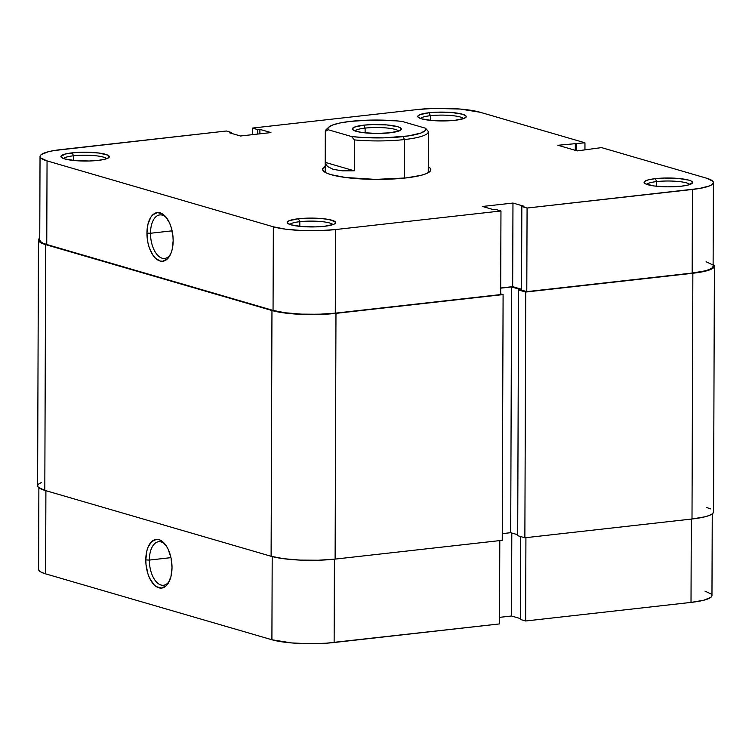 <?xml version="1.0" encoding="UTF-8"?>
<svg xmlns="http://www.w3.org/2000/svg" width="752" height="752" viewBox="0 0 752 752"><rect width="100%" height="100%" fill="white"/><g stroke="black" fill="none" stroke-linecap="round" stroke-linejoin="round"><path stroke-width="1.13" d="M165.506 544.758A21.902 11.543 -96.4 0 0 149.357 560.071L145.794 559.92A24.478 12.897 83.6 0 1 164.716 543.762A24.478 12.897 83.6 0 1 172.011 567.553L171.052 558.05L168.232 549.411L166.258 545.839L161.548 540.876L158.992 539.663L156.435 539.381L151.688 541.6L148.05 547.193L146.828 551L145.794 559.92L146.029 564.686L147.956 573.936L149.573 578.053L153.812 584.511L156.266 586.598L161.379 588.083L166.117 585.864L168.119 583.449L170.986 576.474L172.011 567.553A24.478 12.897 83.6 0 1 169.003 581.926A24.478 12.897 83.6 0 1 154.423 585.122A24.478 12.897 83.6 0 1 145.794 559.92L149.357 560.071A21.902 11.543 83.6 0 1 158.634 541.722A21.902 11.543 83.6 0 1 165.506 544.758M170.958 557.646L149.357 560.071L170.958 557.646M334.132 642.509L334.424 559.178L334.132 642.509L499.516 623.925L326.236 643.204L308.903 643.693L291.738 642.941L271.904 639.755L45.609 573.851L271.904 639.755A45.092 8.225 0.2 0 0 334.132 642.509M499.807 540.594L499.516 623.925L499.807 540.594M38.606 569.226L39.264 570.834L41.623 572.404L45.609 573.851L45.9 490.689L45.609 573.851A45.092 8.225 0.2 0 1 38.596 569.414L38.878 487.794M499.544 617.354L511.529 616.001L520.393 618.586L511.529 616.001L511.811 533.018L511.529 616.001L499.544 617.354M712.247 513.907L711.965 595.537A45.092 8.225 0.2 0 1 691.013 602.408L691.304 519.087L691.013 602.408L525.629 620.992L520.384 619.46L520.675 536.561L520.384 619.46L525.629 620.992L691.013 602.408L703.75 600.237L710.875 597.323L711.947 595.725M711.298 594.118L704.953 591.1M272.196 556.574L271.904 639.755L272.196 556.574M525.629 620.992L525.921 537.661L525.629 620.992M169.548 580.77A21.902 11.543 83.6 0 1 163.522 585.253A21.902 11.543 83.6 0 1 149.357 560.071A21.902 11.543 -96.4 0 0 156.67 582.236A21.902 11.543 -96.4 0 0 169.548 580.77M714.4 266.189A46.38 8.469 -179.8 0 0 713.122 264.206L714.391 266.387L713.281 268.032L710.433 269.601L705.959 271.03L692.855 273.258L525.733 292.039L518.551 289.952L520.948 289.68L511.567 286.944L500.691 288.166L511.567 286.944L510.711 532.689L502.261 533.638L510.711 532.689L511.567 286.944L520.948 289.68L518.551 289.952L517.696 535.697L518.551 289.952L525.733 292.039L524.868 537.783L517.696 535.697L524.868 537.783L525.733 292.039L692.855 273.258L692 519.002L524.868 537.783L692 519.002A46.38 8.469 0.2 0 0 713.545 511.933L714.4 266.189A46.38 8.469 -179.8 0 1 692.855 273.258L692 519.002L705.094 516.774L709.578 515.346L712.426 513.776L713.526 512.131M38.455 240.067A46.38 8.469 -179.8 0 0 45.665 244.626L44.81 490.37L271.105 556.273L271.961 310.529L271.105 556.273L44.81 490.37L45.665 244.626L271.961 310.529A46.38 8.469 -179.8 0 0 335.975 313.358L335.11 559.103L318.237 560.231L300.142 560.099L283.589 558.698L271.105 556.273A46.38 8.469 0.2 0 0 335.11 559.103L502.242 540.321L503.097 294.577L502.242 540.321L335.11 559.103L335.975 313.358L503.097 294.577L500.672 293.872L503.097 294.577L327.853 314.073L300.997 314.355L284.453 312.954L271.961 310.529L45.665 244.626L39.142 241.524L38.474 239.869L39.753 238.093A46.38 8.469 -179.8 0 0 38.455 240.067L37.6 485.811A46.38 8.469 0.2 0 0 44.81 490.37L38.286 487.268L37.609 485.613L38.719 483.968L41.567 482.399M706.335 507.374L710.424 508.869M517.696 534.728L510.711 532.689L517.696 534.728M332.901 224.641A21.648 3.948 0.2 0 0 299.822 221.68L298.459 218.747A24.224 4.418 -179.8 0 1 325.033 218.907A24.224 4.418 -179.8 0 1 335.223 223.429A24.224 4.418 -179.8 0 1 324.394 226.296L333.578 224.387L335.063 223.57L335.289 221.84L328.962 219.528L321.226 218.512L312.005 218.099L298.459 218.747L289.276 220.656L287.208 222.329L287.565 223.203L290.968 224.82L301.627 226.531L315.577 226.888L324.394 226.296A24.224 4.418 -179.8 0 1 287.621 223.259A24.224 4.418 -179.8 0 1 298.459 218.747L299.822 221.68A21.648 3.948 -179.8 0 1 332.901 224.641M106.605 158.738A21.648 3.948 0.2 0 0 73.527 155.786L72.164 152.844A24.224 4.418 -179.8 0 1 98.738 153.013A24.224 4.418 -179.8 0 1 108.927 157.525A24.224 4.418 -179.8 0 1 98.098 160.402L104.942 159.236L108.767 157.666L109.341 156.811L107.724 155.109L99.067 153.051L85.709 152.205L76.403 152.468L65.321 154.01L60.912 156.435L61.269 157.3L64.672 158.926L75.332 160.637L89.291 160.994L98.098 160.402A24.224 4.418 -179.8 0 1 61.326 157.365A24.224 4.418 -179.8 0 1 72.164 152.844L73.527 155.786A21.648 3.948 -179.8 0 1 106.605 158.738M689.781 184.541A21.648 3.948 0.2 0 0 656.712 181.58L655.34 178.647A24.224 4.418 -179.8 0 1 681.914 178.816A24.224 4.418 -179.8 0 1 692.113 183.328A24.224 4.418 -179.8 0 1 681.284 186.205L688.118 185.039L692.526 182.614L690.9 180.903L688.766 180.123L678.116 178.412L664.157 178.055L655.34 178.647L648.497 179.813L644.671 181.382L644.097 182.238L645.714 183.939L654.372 185.998L667.729 186.844L681.284 186.205A24.224 4.418 -179.8 0 1 644.511 183.159A24.224 4.418 -179.8 0 1 655.34 178.647L656.712 181.58A21.648 3.948 -179.8 0 1 689.781 184.541M463.486 118.647A21.648 3.948 0.2 0 0 430.417 115.686L429.044 112.753A24.224 4.418 -179.8 0 1 455.618 112.913A24.224 4.418 -179.8 0 1 465.817 117.434A24.224 4.418 -179.8 0 1 454.988 120.301L464.163 118.393L466.231 116.71L465.873 115.846L462.471 114.229L451.82 112.518L437.861 112.161L429.044 112.753L419.87 114.661L417.802 116.344L418.15 117.209L421.562 118.825L432.212 120.536L446.171 120.893L454.988 120.301A24.224 4.418 -179.8 0 1 418.215 117.265A24.224 4.418 -179.8 0 1 429.044 112.753L430.417 115.686A21.648 3.948 -179.8 0 1 463.486 118.647M150.494 233.261A21.902 11.543 -96.4 0 0 157.817 255.417A21.902 11.543 -96.4 0 0 170.685 253.96A21.902 11.543 83.6 0 1 164.669 258.444A21.902 11.543 83.6 0 1 150.494 233.261L172.105 230.836L150.494 233.261A21.902 11.543 83.6 0 1 159.781 214.912A21.902 11.543 83.6 0 1 166.643 217.948A21.902 11.543 -96.4 0 0 150.494 233.261L146.941 233.101L150.494 233.261M173.157 240.734A24.478 12.897 83.6 0 1 170.14 255.107A24.478 12.897 83.6 0 1 155.561 258.303A24.478 12.897 83.6 0 1 146.941 233.101L147.9 242.605L149.103 247.117L152.694 254.806L154.95 257.692L159.96 260.991L162.517 261.273L167.254 259.055L170.901 253.462L172.123 249.655L173.157 240.734L172.922 235.968L170.995 226.719L169.379 222.601L165.139 216.144L162.686 214.057L157.572 212.572L152.835 214.79L150.832 217.206L147.965 224.181L146.941 233.101A24.478 12.897 83.6 0 1 165.854 216.943A24.478 12.897 83.6 0 1 173.157 240.734M428.264 166.69A54.116 9.879 -179.8 0 1 429.881 171.541A54.116 9.879 -179.8 0 1 405.695 177.961L420.979 175.357L426.205 173.684L429.524 171.86L430.821 169.943L430.031 168.006L428.264 166.69M656.693 186.261L656.712 181.58L656.693 186.261M430.398 120.367L430.417 115.686L430.398 120.367M73.517 160.467L73.527 155.786L73.517 160.467M299.813 226.361L299.822 221.68L299.813 226.361M428.386 131.703A51.531 9.409 -179.8 0 1 404.454 139.562L404.313 178.111L404.454 139.562A51.531 9.409 -179.8 0 1 354.399 139.91L354.286 170.817L342.442 170.845L333.221 169.35L327.327 166.446L325.212 162.357L325.325 131.45L328.163 129.739A48.955 8.939 -179.8 0 1 328.765 127.163A48.955 8.939 -179.8 0 1 402.151 121.42L425.566 128.244L428.386 131.6L425.566 128.244A48.955 8.939 -179.8 0 1 403.081 136.62L404.454 139.562A51.531 9.409 0.2 0 0 428.386 131.6A51.531 9.409 -179.8 0 1 428.386 131.703L428.245 172.236A51.531 9.409 -179.8 0 1 428.161 172.763M713.404 182.586L713.112 266.189A45.092 8.225 0.2 0 1 692.169 273.061L692.46 189.457A45.092 8.225 -179.8 0 0 713.404 182.586A45.092 8.225 -179.8 0 0 706.391 178.149L601.525 147.608L577.226 150.898L557.909 145.268L584.962 142.786L480.096 112.245A45.092 8.225 -179.8 0 0 417.868 109.491L252.484 128.075L257.729 129.607L257.71 134.063L257.729 129.607L259.901 129.363L270.936 132.578L240.471 135.999L229.435 132.784L231.616 132.54L226.371 131.008L231.616 132.54L229.435 132.784L240.471 135.999L270.936 132.578L259.901 129.363L257.729 129.607L252.484 128.075L417.868 109.491L434.28 108.391L460.262 109.059L480.096 112.245L584.962 142.786L557.909 145.268L577.226 150.898L601.525 147.608L706.391 178.149L712.736 181.166L713.394 182.774L712.313 184.372L709.55 185.894L699.426 188.489L527.077 208.041L526.785 291.644L692.169 273.061L692.46 189.457L527.077 208.041L521.832 206.509L524.003 206.264L512.967 203.049L482.502 206.471L493.538 209.686L495.718 209.441L500.964 210.974L335.571 229.548L319.158 230.657L301.571 230.516L285.487 229.163L273.343 226.803L47.047 160.9L40.702 157.882L40.053 156.275L41.125 154.677L48.25 151.763L54.022 150.56L226.371 131.008L60.987 149.592A45.092 8.225 -179.8 0 0 40.035 156.463L39.743 240.067A45.092 8.225 0.2 0 0 46.756 244.503L273.051 310.407L285.196 312.766L301.279 314.12L318.867 314.261L335.279 313.152L500.663 294.577L500.964 210.974L335.571 229.548L335.279 313.152L500.663 294.577L500.964 210.974L495.718 209.441L493.538 209.686L482.502 206.471L512.967 203.049L524.003 206.264L521.832 206.509L521.54 290.112L526.785 291.644L692.169 273.061L704.906 270.889L709.258 269.498L712.022 267.975L713.103 266.377M584.962 142.786L584.943 150.024L584.962 142.786M712.445 264.77L706.1 261.752M39.762 239.879L40.411 241.486L42.779 243.056L46.756 244.503L47.047 160.9L273.343 226.803L273.051 310.407L46.756 244.503L47.047 160.9A45.092 8.225 -179.8 0 1 40.035 156.463M500.691 287.997L512.676 286.653L521.54 289.238L512.676 286.653L512.967 203.049L512.676 286.653L500.691 287.997M325.193 166.333L322.627 169.106L323.416 171.042L326.246 172.913L331.021 174.661L345.591 177.5L375.427 179.39L405.695 177.961A54.116 9.879 -179.8 0 1 323.548 171.174A54.116 9.879 -179.8 0 1 325.193 166.333M325.259 172.405A51.531 9.409 -179.8 0 1 325.174 171.879L325.315 131.346A51.531 9.409 -179.8 0 1 327.966 128.385M252.484 128.075L252.456 134.646L252.484 128.075M273.343 226.803L273.051 310.407A45.092 8.225 0.2 0 0 335.279 313.152L335.571 229.548A45.092 8.225 -179.8 0 1 273.343 226.803M575.318 143.312L575.289 150.334L575.318 143.312M576.699 143.717L576.671 150.738L576.699 143.717M231.616 132.54L231.607 133.414L231.616 132.54M259.901 129.363L259.882 133.818L259.901 129.363M526.785 291.644L521.54 290.112L521.832 206.509L527.077 208.041L526.785 291.644M289.943 224.491A21.648 3.948 -179.8 0 1 299.822 221.68A21.648 3.948 0.2 0 0 289.943 224.491M63.647 158.587A21.648 3.948 -179.8 0 1 73.527 155.786A21.648 3.948 0.2 0 0 63.647 158.587M420.528 118.496A21.648 3.948 -179.8 0 1 430.417 115.686A21.648 3.948 0.2 0 0 420.528 118.496M646.823 184.39A21.648 3.948 -179.8 0 1 656.712 181.58A21.648 3.948 0.2 0 0 646.823 184.39M398.598 131.121A21.902 3.995 0.2 0 0 365.124 128.103L363.752 125.17A24.478 4.465 -179.8 0 1 390.617 125.34A24.478 4.465 -179.8 0 1 400.91 129.899A24.478 4.465 -179.8 0 1 389.968 132.803L399.246 130.876L401.333 129.175L399.697 127.455L397.535 126.665L386.772 124.935L372.663 124.569L363.752 125.17L354.474 127.107L352.387 128.799L352.744 129.673L356.185 131.309L362.784 132.596L376.273 133.452L389.968 132.803A24.478 4.465 -179.8 0 1 352.81 129.729A24.478 4.465 -179.8 0 1 363.752 125.17L365.124 128.103A21.902 3.995 -179.8 0 1 398.598 131.121M365.105 132.869L365.124 128.103L365.105 132.869M328.765 127.163L326.218 129.598A51.531 9.409 0.2 0 0 325.325 131.45A51.531 9.409 -179.8 0 1 325.315 131.346M351.579 136.554L328.163 129.739L327.938 128.498L328.652 127.276L332.816 124.935L340.336 122.914L350.648 121.354L369.561 120.132L396.116 120.837L402.151 121.42L425.566 128.244L425.077 130.707L420.904 133.038L408.533 135.905L384.159 137.851L364.006 137.569L351.579 136.554L354.399 139.91A51.531 9.409 0.2 0 0 404.454 139.562L403.081 136.62A48.955 8.939 -179.8 0 1 351.579 136.554L354.399 139.91L354.286 170.817L325.212 162.357L325.325 131.45L328.163 129.739L351.579 136.554M355.113 130.961A21.902 3.995 -179.8 0 1 365.124 128.103A21.902 3.995 0.2 0 0 355.113 130.961M354.286 170.817L342.442 170.845L333.221 169.35L327.327 166.446L325.776 164.528L325.212 162.357L354.286 170.817"/></g></svg>
